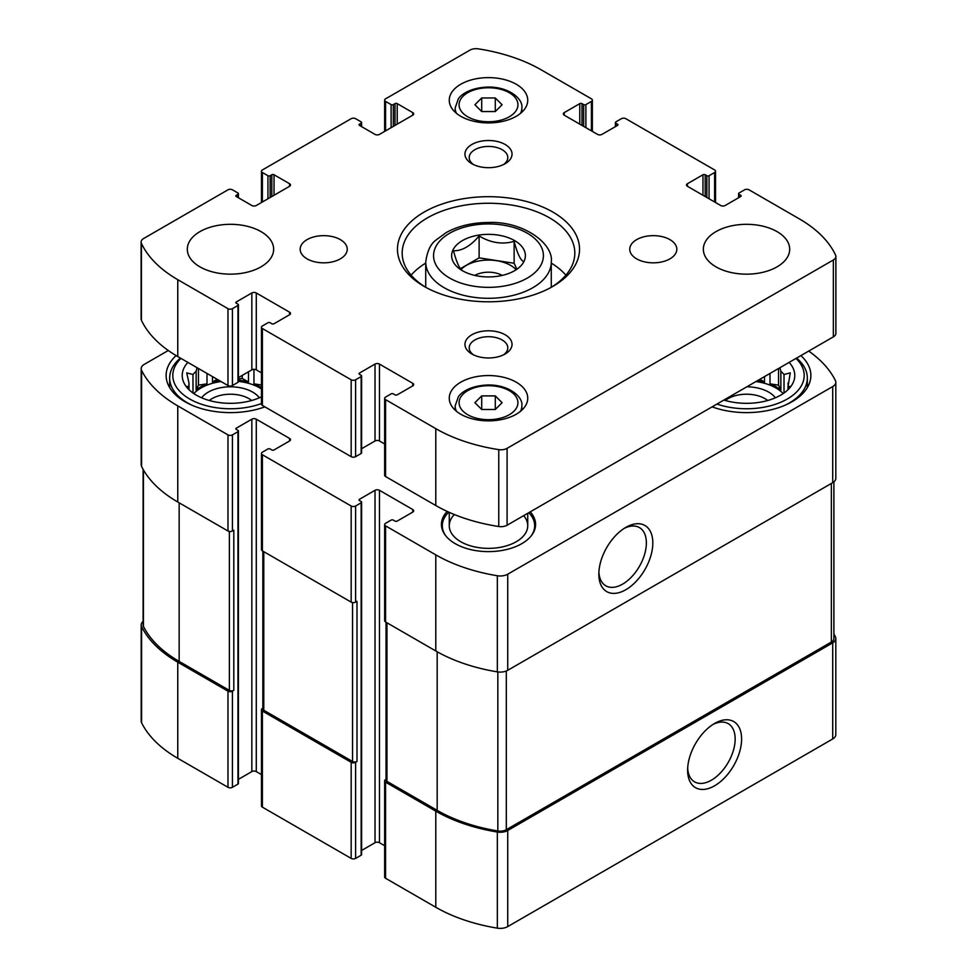 <?xml version="1.0" encoding="UTF-8"?>
<svg xmlns="http://www.w3.org/2000/svg" width="977" height="977" viewBox="0 0 977 977"><rect width="100%" height="100%" fill="white"/><g stroke="black" fill="none" stroke-linecap="round" stroke-linejoin="round"><path stroke-width="1.47" d="M143.106 621.457A10.588 6.118 0 0 0 141.189 624.975A10.588 6.118 0 0 0 141.592 626.648A142.031 82.007 0 0 0 177.765 662.186L227.983 691.179A3.139 1.807 0 0 0 232.416 691.179L233.808 690.385L233.808 530.193L232.416 531L232.416 434.887L237.973 431.687A1.575 0.904 0 0 0 238.425 431.04A1.575 0.904 0 0 0 237.973 430.405L236.312 429.44L236.312 428.158A1.575 0.904 0 0 0 235.848 428.805A1.575 0.904 0 0 0 236.312 429.44M141.189 624.975L141.189 721.087A10.588 6.118 0 0 0 141.592 722.76A142.031 82.007 0 0 0 177.765 758.299L227.983 787.291A3.139 1.807 0 0 0 232.416 787.291L237.973 784.091A1.575 0.904 0 0 0 238.425 783.444L238.425 431.04M262.85 708.215L262.386 708.484A3.139 1.807 0 0 0 261.47 709.766A3.139 1.807 0 0 0 262.386 711.048L351.17 762.304A3.139 1.807 0 0 0 355.604 762.304L356.996 761.498L356.996 601.319L355.604 602.113L355.604 506.013L361.16 502.801A1.575 0.904 0 0 0 361.612 502.166A1.575 0.904 0 0 0 361.16 501.519L359.487 500.566L359.487 499.284A1.575 0.904 0 0 0 359.035 499.919A1.575 0.904 0 0 0 359.487 500.566M261.47 709.766L261.47 805.866A3.139 1.807 0 0 0 262.386 807.149L351.17 858.404A3.139 1.807 0 0 0 355.604 858.404L361.16 855.205A1.575 0.904 0 0 0 361.612 854.57L361.612 502.166M386.037 779.328L385.573 779.597A3.139 1.807 0 0 0 384.645 780.879A3.139 1.807 0 0 0 385.573 782.162L435.791 811.154A142.031 82.007 0 0 0 497.342 832.038A10.588 6.118 0 0 0 507.735 830.487L832.709 642.854A10.588 6.118 0 0 0 835.811 638.531A10.588 6.118 0 0 0 835.408 636.857A142.031 82.007 0 0 0 833.894 633.988M384.645 780.879L384.645 876.992A3.139 1.807 0 0 0 385.573 878.274L435.791 907.267A142.031 82.007 0 0 0 497.342 928.15A10.588 6.118 0 0 0 507.735 926.587L832.709 738.966A10.588 6.118 0 0 0 835.811 734.643L835.811 638.531M714.614 785.777A38.164 22.031 120 0 0 741.604 739.027A38.164 22.031 120 0 0 714.614 723.444A38.164 22.031 120 0 0 687.625 770.194A38.164 22.031 120 0 0 714.614 785.777M168.276 350.499L144.291 364.36A10.588 6.118 0 0 0 141.189 368.683A10.588 6.118 0 0 0 141.592 370.356A142.031 82.007 0 0 0 177.765 405.895L227.983 434.887A3.139 1.807 0 0 0 232.416 434.887M141.189 368.683L141.189 464.796A10.588 6.118 0 0 0 141.592 466.469A142.031 82.007 0 0 0 177.765 502.007L177.765 405.895M232.416 531A3.139 1.807 0 0 1 227.983 531L177.765 502.007M236.312 428.158L251.846 419.194A3.139 1.807 0 0 1 256.279 419.194L289.571 438.417A3.139 1.807 0 0 1 290.499 439.699A3.139 1.807 0 0 1 289.571 440.981L274.036 449.945A1.575 0.904 0 0 1 271.814 449.945L270.153 448.98A1.575 0.904 0 0 0 267.93 448.98L262.386 452.192A3.139 1.807 0 0 0 261.47 453.475A3.139 1.807 0 0 0 262.386 454.757L351.17 506.013A3.139 1.807 0 0 0 355.604 506.013M238.425 779.341L251.846 771.586L251.846 419.194M261.47 774.59L256.279 771.586A3.139 1.807 0 0 0 251.846 771.586M261.47 453.475L261.47 549.575A3.139 1.807 0 0 0 262.386 550.857L262.386 454.757M355.604 602.113A3.139 1.807 0 0 1 351.17 602.113L262.386 550.857M359.487 499.284L375.021 490.307A3.139 1.807 0 0 1 379.467 490.307L412.758 509.53A3.139 1.807 0 0 1 413.674 510.812A3.139 1.807 0 0 1 412.758 512.095L397.224 521.071A1.575 0.904 0 0 1 395.001 521.071L393.34 520.106A1.575 0.904 0 0 0 391.118 520.106L385.573 523.306A3.139 1.807 0 0 0 384.645 524.588A3.139 1.807 0 0 0 385.573 525.87L435.791 554.863A142.031 82.007 0 0 0 497.342 575.746A10.588 6.118 0 0 0 507.735 574.195L832.709 386.562A10.588 6.118 0 0 0 835.811 382.239A10.588 6.118 0 0 0 835.408 380.566A142.031 82.007 0 0 0 808.724 351.085M361.612 850.454L375.021 842.711L375.021 490.307M384.645 845.703L379.467 842.711A3.139 1.807 0 0 0 375.021 842.711M384.645 524.588L384.645 620.7A3.139 1.807 0 0 0 385.573 621.983L385.573 525.87M835.811 382.239L835.811 478.351A10.588 6.118 0 0 1 832.709 482.675L507.735 670.307A10.588 6.118 0 0 1 497.342 671.858A142.031 82.007 0 0 1 435.791 650.975L385.573 621.983M625.83 589.717A38.164 22.031 120 0 0 652.819 542.968A38.164 22.031 120 0 0 625.83 527.385A38.164 22.031 120 0 0 598.84 574.134A38.164 22.031 120 0 0 625.83 589.717M530.242 511.863A47.079 27.185 180 0 1 535.579 524.429A47.079 27.185 180 0 1 488.5 551.614A47.079 27.185 180 0 1 441.421 524.429A47.079 27.185 180 0 1 447.161 511.423M264.889 406.859A64.348 37.15 180 0 1 199.442 408.007A64.348 37.15 180 0 1 166.127 375.461A64.348 37.15 180 0 1 176.116 355.591M800.896 355.604A64.348 37.15 180 0 1 810.873 375.461A64.348 37.15 180 0 1 777.558 408.007A64.348 37.15 180 0 1 712.111 406.859M386.037 622.251L386.037 780.086A3.139 1.807 0 0 0 386.953 781.356L437.171 810.348A140.468 81.091 0 0 0 497.83 830.975A8.634 4.983 0 0 0 506.306 829.705L831.366 642.036A8.634 4.983 0 0 0 833.894 638.506L833.894 481.869M262.85 551.126L262.85 708.96A3.139 1.807 0 0 0 263.778 710.242L352.55 761.498A3.139 1.807 0 0 0 356.996 761.498M143.106 469.339L143.106 624.999A8.634 4.983 0 0 0 143.436 626.367A140.468 81.091 0 0 0 179.157 661.392L229.375 690.385A3.139 1.807 0 0 0 233.808 690.385M598.901 572.18A33.609 19.406 120 0 0 605.801 585.797A33.609 19.406 120 0 0 622.605 584.124A33.609 19.406 120 0 0 644.564 554.509A33.609 19.406 120 0 0 639.41 527.58A33.609 19.406 120 0 0 624.169 528.398M687.674 768.24A33.609 19.406 120 0 0 694.586 781.856A33.609 19.406 120 0 0 711.39 780.196A33.609 19.406 120 0 0 733.348 750.58A33.609 19.406 120 0 0 728.195 723.639A33.609 19.406 120 0 0 712.954 724.47M789.135 362.394A48.264 27.869 180 0 1 790.576 386.843A48.264 27.869 180 0 1 723.872 400.069M796.047 358.4A57.68 33.303 180 0 1 787.303 399.007A57.68 33.303 180 0 1 716.971 404.063M788.378 389.334L790.283 386.416L787.987 386.721L787.987 389.713M787.987 383.069A41.596 24.01 180 0 1 788.109 384.901A41.596 24.01 180 0 1 787.987 386.721L790.283 372.872L784.018 374.509L784.018 392.998M779.976 367.682L780.855 371.345A41.596 24.01 180 0 1 784.018 374.509M755.954 381.555A41.596 24.01 180 0 1 783.175 393.584M764.515 376.609L764.515 382.007A41.596 24.01 0 0 0 757.725 380.529M769.998 373.434L769.998 383.839A41.596 24.01 0 0 1 780.855 390.104L778.559 385.158L769.998 383.839M780.855 371.345L780.855 390.104M746.831 386.819A31.386 18.123 180 0 1 775.372 397.798M725.325 400.497A26.086 15.058 180 0 1 728.085 398.628A26.086 15.058 180 0 1 767.714 400.497M796.585 358.095A60.818 35.111 180 0 1 807.332 378.026A60.818 35.111 180 0 1 784.421 405.492M261.47 396.821A48.264 27.869 180 0 1 186.424 386.843A48.264 27.869 180 0 1 187.865 362.394M261.47 403.55A57.68 33.303 180 0 1 190.295 399.349A57.68 33.303 180 0 1 180.953 358.4M197.036 367.682L196.145 371.345L196.145 390.104A41.596 24.01 0 0 1 201.067 386.672A41.596 24.01 0 0 1 207.002 383.839L198.441 385.158L196.145 390.104M189.013 383.069L189.013 386.721A41.596 24.01 180 0 1 188.891 384.901A41.596 24.01 180 0 1 189.013 383.069L186.717 372.872L192.982 374.509A41.596 24.01 180 0 1 196.145 371.345M189.013 389.713L189.013 386.721L186.717 386.416L188.622 389.334M193.825 393.584A41.596 24.01 180 0 1 201.067 387.954A41.596 24.01 180 0 1 221.046 381.555M238.425 381.372A41.596 24.01 180 0 1 261.47 388.919M207.002 373.434L207.002 383.839M212.485 376.609L212.485 382.007A41.596 24.01 0 0 1 219.275 380.529M248.476 371.81L248.476 382.007A41.596 24.01 0 0 0 238.425 380.09M253.959 369.33L253.959 383.839A41.596 24.01 0 0 1 261.47 387.637M192.982 374.509L192.982 392.998M201.628 397.798A31.386 18.123 180 0 1 208.284 392.119A31.386 18.123 180 0 1 259.332 397.798M209.286 400.497A26.086 15.058 180 0 1 212.033 398.628A26.086 15.058 180 0 1 251.675 400.497M192.579 405.492A60.818 35.111 180 0 1 169.668 378.026A60.818 35.111 180 0 1 180.415 358.095M528.801 512.693A46.175 26.66 180 0 1 530.658 514.83L531.476 515.893A47.079 27.185 180 0 1 535.53 525.711M441.47 525.711A47.079 27.185 180 0 1 445.524 515.893L446.342 514.83A46.175 26.66 180 0 1 448.748 512.143M523.66 515.661A39.239 22.654 180 0 1 527.739 525.711A39.239 22.654 180 0 1 488.5 548.366A39.239 22.654 180 0 1 449.261 525.711A39.239 22.654 180 0 1 454.366 514.537M530.658 514.83A46.175 26.66 180 0 1 531.061 536.055M445.939 536.055A46.175 26.66 180 0 1 446.342 514.83M198.441 385.158L198.441 368.5M217.163 379.308L212.485 382.007M248.476 382.007L242.211 378.392L238.425 378.978M242.211 378.392L242.211 375.424M261.47 384.999L253.959 383.839M764.515 382.007L759.837 379.308M778.559 385.158L778.559 368.5M462.866 270.959C459.776 269.444 456.65 262.715 453.487 250.747C462.011 250.991 470.56 246.057 479.121 235.958C490.686 242.907 502.349 244.714 514.134 241.368C517.224 253.214 520.35 259.943 523.513 261.58M478.95 235.078A36.882 21.299 180 0 1 520.436 244.995A36.882 21.299 180 0 1 514.586 270.702A36.882 21.299 180 0 1 514.574 270.702A36.882 21.299 180 0 1 456.564 266.294A36.882 21.299 180 0 1 478.95 235.078M359.487 125.422L375.021 134.386A3.139 1.807 180 0 0 379.467 134.386L412.758 115.176A3.139 1.807 180 0 0 413.674 113.894A3.139 1.807 180 0 0 412.758 112.611L397.224 103.635A1.575 0.904 180 0 0 395.001 103.635L393.34 104.6A1.575 0.904 180 0 1 391.118 104.6L385.573 101.4A3.139 1.807 180 0 1 384.645 100.118A3.139 1.807 180 0 1 385.573 98.836L469.913 50.145A8.634 4.983 180 0 1 478.242 48.85A140.468 81.091 180 0 1 541.209 69.843L591.427 98.836A3.139 1.807 180 0 1 592.355 100.118A3.139 1.807 180 0 1 591.427 101.4L585.882 104.6A1.575 0.904 180 0 1 583.66 104.6L581.999 103.635A1.575 0.904 180 0 0 579.776 103.635L564.242 112.611L564.242 115.176L597.533 134.386A3.139 1.807 180 0 0 601.979 134.386L617.513 125.422A1.575 0.904 180 0 0 617.965 124.775A1.575 0.904 180 0 0 617.513 124.14L615.84 123.175A1.575 0.904 180 0 1 615.388 122.54A1.575 0.904 180 0 1 615.84 121.893L621.396 118.693A3.139 1.807 180 0 1 625.83 118.693L714.614 169.949A3.139 1.807 180 0 1 715.53 171.231A3.139 1.807 180 0 1 714.614 172.514L709.07 175.713A1.575 0.904 180 0 1 706.847 175.713L705.186 174.761A1.575 0.904 180 0 0 702.964 174.761L687.429 183.725L687.429 186.289L720.721 205.512A3.139 1.807 180 0 0 725.154 205.512L740.688 196.536A1.575 0.904 180 0 0 741.152 195.901A1.575 0.904 180 0 0 740.688 195.266L739.027 194.301A1.575 0.904 180 0 1 738.575 193.654A1.575 0.904 180 0 1 739.027 193.019L744.584 189.819A3.139 1.807 180 0 1 749.017 189.819L799.235 218.811A140.468 81.091 180 0 1 835.591 255.156A8.634 4.983 180 0 1 835.885 256.45A8.634 4.983 180 0 1 833.357 259.98L507.087 448.345A8.634 4.983 180 0 1 498.758 449.628A140.468 81.091 180 0 1 435.791 428.647L385.573 399.654A3.139 1.807 180 0 1 384.645 398.372A3.139 1.807 180 0 1 385.573 397.089L391.118 393.878A1.575 0.904 180 0 1 393.34 393.878L395.001 394.842A1.575 0.904 180 0 0 397.224 394.842L412.758 385.878A3.139 1.807 180 0 0 413.674 384.596A3.139 1.807 180 0 0 412.758 383.314L379.467 364.091A3.139 1.807 180 0 0 375.021 364.091L359.487 373.055L359.487 374.338L361.16 375.302A1.575 0.904 180 0 1 361.612 375.937A1.575 0.904 180 0 1 361.16 376.585L355.604 379.784A3.139 1.807 180 0 1 351.17 379.784L262.386 328.528A3.139 1.807 180 0 1 261.47 327.246A3.139 1.807 180 0 1 262.386 325.964L267.93 322.764A1.575 0.904 180 0 1 270.153 322.764L271.814 323.729A1.575 0.904 180 0 0 274.036 323.729L289.571 314.753A3.139 1.807 180 0 0 290.499 313.47A3.139 1.807 180 0 0 289.571 312.188L256.279 292.966A3.139 1.807 180 0 0 251.846 292.966L236.312 301.942L236.312 303.224L237.973 304.177A1.575 0.904 180 0 1 238.425 304.824A1.575 0.904 180 0 1 237.973 305.459L232.416 308.671A3.139 1.807 180 0 1 227.983 308.671L177.765 279.678A140.468 81.091 180 0 1 141.409 243.322A8.634 4.983 180 0 1 141.115 242.027A8.634 4.983 180 0 1 143.643 238.51L227.983 189.819A3.139 1.807 180 0 1 232.416 189.819L237.973 193.019A1.575 0.904 180 0 1 238.425 193.654A1.575 0.904 180 0 1 237.973 194.301L236.312 195.266L236.312 196.536L251.846 205.512A3.139 1.807 180 0 0 256.279 205.512L289.571 186.289A3.139 1.807 180 0 0 290.499 185.007A3.139 1.807 180 0 0 289.571 183.725L274.036 174.761A1.575 0.904 180 0 0 271.814 174.761L270.153 175.713A1.575 0.904 180 0 1 267.93 175.713L262.386 172.514A3.139 1.807 180 0 1 261.47 171.231A3.139 1.807 180 0 1 262.386 169.949L351.17 118.693A3.139 1.807 180 0 1 355.604 118.693L361.16 121.893A1.575 0.904 180 0 1 361.612 122.54A1.575 0.904 180 0 1 361.16 123.175L359.487 124.14L359.487 125.422A1.575 0.904 180 0 1 359.035 124.775A1.575 0.904 180 0 1 359.487 124.14M564.242 115.176A3.139 1.807 180 0 1 563.326 113.894A3.139 1.807 180 0 1 564.242 112.611M687.429 186.289A3.139 1.807 180 0 1 686.501 185.007A3.139 1.807 180 0 1 687.429 183.725M835.885 256.45L835.885 333.34A8.634 4.983 180 0 1 833.357 336.857L507.087 525.223A8.634 4.983 180 0 1 498.758 526.518A140.468 81.091 180 0 1 435.791 505.524L385.573 476.532A3.139 1.807 180 0 1 384.645 475.249L384.645 398.372M384.645 443.973L379.467 440.981A3.139 1.807 180 0 0 375.021 440.981L361.612 448.724M359.487 374.338A1.575 0.904 180 0 1 359.035 373.702A1.575 0.904 180 0 1 359.487 373.055M361.612 375.937L361.612 452.827A1.575 0.904 180 0 1 361.16 453.475L355.604 456.674A3.139 1.807 180 0 1 351.17 456.674L262.386 405.418A3.139 1.807 180 0 1 261.47 404.136L261.47 327.246M261.47 372.848L256.279 369.856A3.139 1.807 180 0 0 251.846 369.856L238.425 377.598M236.312 303.224A1.575 0.904 180 0 1 235.848 302.577A1.575 0.904 180 0 1 236.312 301.942M238.425 304.824L238.425 381.714A1.575 0.904 180 0 1 237.973 382.349L232.416 385.549A3.139 1.807 180 0 1 227.983 385.549L177.765 356.556A140.468 81.091 180 0 1 141.409 320.212A8.634 4.983 180 0 1 141.115 318.917L141.115 242.027M236.312 196.536A1.575 0.904 180 0 1 235.848 195.901A1.575 0.904 180 0 1 236.312 195.266M777.045 266.855A43.159 24.913 180 0 1 730.002 272.265A43.159 24.913 180 0 1 703.355 249.245A43.159 24.913 180 0 1 746.526 224.319A43.159 24.913 180 0 1 789.685 249.245A43.159 24.913 180 0 1 777.045 266.855M669.941 258.856A23.546 13.593 180 0 1 644.283 261.799A23.546 13.593 180 0 1 629.75 249.245A23.546 13.593 180 0 1 653.295 235.652A23.546 13.593 180 0 1 676.829 249.245A23.546 13.593 180 0 1 669.941 258.856M340.35 258.856A23.546 13.593 180 0 1 314.704 261.799A23.546 13.593 180 0 1 300.171 249.245A23.546 13.593 180 0 1 323.705 235.652A23.546 13.593 180 0 1 347.25 249.245A23.546 13.593 180 0 1 340.35 258.856M260.993 266.855A43.159 24.913 180 0 1 213.963 272.265A43.159 24.913 180 0 1 187.315 249.245A43.159 24.913 180 0 1 230.474 224.319A43.159 24.913 180 0 1 273.645 249.245A43.159 24.913 180 0 1 260.993 266.855M516.247 116.287A39.239 22.654 180 0 1 473.491 121.197A39.239 22.654 180 0 1 449.261 100.277A39.239 22.654 180 0 1 488.5 77.623A39.239 22.654 180 0 1 527.739 100.277A39.239 22.654 180 0 1 516.247 116.287M516.247 414.224A39.239 22.654 180 0 1 473.491 419.133A39.239 22.654 180 0 1 449.261 398.201A39.239 22.654 180 0 1 488.5 375.559A39.239 22.654 180 0 1 527.739 398.201A39.239 22.654 180 0 1 516.247 414.224M505.146 163.709A23.546 13.593 180 0 1 471.854 163.709A23.546 13.593 180 0 1 471.854 144.486A23.546 13.593 180 0 1 505.146 144.486A23.546 13.593 180 0 1 505.146 163.709L505.146 163.709M505.146 353.992A23.546 13.593 180 0 1 471.854 353.992A23.546 13.593 180 0 1 471.854 334.769A23.546 13.593 180 0 1 505.146 334.769A23.546 13.593 180 0 1 505.146 353.992L505.146 353.992M552.872 286.408A91.032 52.55 180 0 1 424.128 286.395A91.032 52.55 180 0 1 424.128 212.082A91.032 52.55 180 0 1 552.872 212.082A91.032 52.55 180 0 1 552.872 286.395A91.032 52.55 180 0 1 552.872 286.408M425.838 287.36A86.318 49.839 180 0 1 402.182 253.08A86.318 49.839 180 0 1 488.5 203.253A86.318 49.839 180 0 1 574.818 253.08A86.318 49.839 180 0 1 551.162 287.36M411.134 275.184A86.318 49.839 180 0 1 425.728 263.094M551.272 263.094A86.318 49.839 180 0 1 565.866 275.184M473.503 354.859A19.296 11.138 180 0 1 469.204 347.849A19.296 11.138 180 0 1 488.5 336.711A19.296 11.138 180 0 1 507.796 347.849A19.296 11.138 180 0 1 503.497 354.859M473.503 164.576A19.296 11.138 180 0 1 469.204 157.566A19.296 11.138 180 0 1 488.5 146.428A19.296 11.138 180 0 1 507.796 157.566A19.296 11.138 180 0 1 503.497 164.576M481.71 409.485L495.29 409.485L502.093 402.695L495.29 395.893L481.71 395.893L474.907 402.695L481.71 409.485L481.71 395.893M481.71 111.549L495.29 111.549L502.093 104.759L495.29 97.969L481.71 97.969L474.907 104.759L481.71 111.549L481.71 97.969M495.29 111.549L495.29 97.969M495.29 409.485L495.29 395.893M460.399 268.663L479.121 257.855L479.121 235.958M479.121 257.855L514.134 263.277L514.134 241.368M514.134 263.277L516.613 268.614M461.083 269.493A31.179 18.001 180 0 1 488.341 260.077A31.179 18.001 180 0 1 515.771 269.347M474.798 275.416A19.613 11.321 180 0 1 502.202 275.416M141.592 722.76L141.592 626.648M177.765 758.299L177.765 662.186M227.983 787.291L227.983 691.179M232.416 787.291L232.416 691.179M262.386 807.149L262.386 711.048M351.17 858.404L351.17 762.304M355.604 858.404L355.604 762.304M385.573 878.274L385.573 782.162M435.791 907.267L435.791 811.154M497.342 928.15L497.342 832.038M507.735 926.587L507.735 830.487M832.709 738.966L832.709 642.854M141.592 466.469L141.592 370.356M227.983 531L227.983 434.887M237.973 784.091L237.973 431.687M256.279 771.586L256.279 419.194M289.571 440.981L289.571 438.417M351.17 602.113L351.17 506.013M361.16 855.205L361.16 502.801M379.467 842.711L379.467 490.307M412.758 512.095L412.758 509.53M435.791 650.975L435.791 554.863M497.342 671.858L497.342 575.746M507.735 670.307L507.735 574.195M832.709 482.675L832.709 386.562M386.953 781.356L386.953 622.776M437.171 810.348L437.171 651.757M497.83 830.975L497.83 671.932M506.306 829.705L506.306 670.991M831.366 642.036L831.366 483.456M263.778 710.242L263.778 551.663M352.55 761.498L352.55 602.589M229.375 690.385L229.375 531.464M179.157 661.392L179.157 502.813M143.436 626.367L143.436 469.925M361.16 123.175L361.16 126.387M412.758 112.611L412.758 115.176M397.224 103.635L397.224 124.14M395.001 103.635L395.001 125.422M393.34 104.6L393.34 126.387M391.118 104.6L391.118 127.669M385.573 101.4L385.573 130.869M591.427 101.4L591.427 130.869M585.882 104.6L585.882 127.669M583.66 104.6L583.66 126.387M581.999 103.635L581.999 125.422M579.776 103.635L579.776 124.14M617.513 124.14L617.513 125.422M615.84 123.175L615.84 126.387M714.614 172.514L714.614 201.983M709.07 175.713L709.07 198.783M706.847 175.713L706.847 197.501M705.186 174.761L705.186 196.536M702.964 174.761L702.964 195.266M740.688 195.266L740.688 196.536M739.027 194.301L739.027 197.501M833.357 259.98L833.357 336.857M507.087 448.345L507.087 525.223M498.758 449.628L498.758 526.518M435.791 428.647L435.791 505.524M385.573 399.654L385.573 476.532M412.758 383.314L412.758 385.878M379.467 364.091L379.467 440.981M375.021 364.091L375.021 440.981M361.16 376.585L361.16 453.475M355.604 379.784L355.604 456.674M351.17 379.784L351.17 456.674M262.386 328.528L262.386 405.418M289.571 312.188L289.571 314.753M256.279 292.966L256.279 369.856M251.846 292.966L251.846 369.856M237.973 305.459L237.973 382.349M232.416 308.671L232.416 385.549M227.983 308.671L227.983 385.549M177.765 279.678L177.765 356.556M141.409 243.322L141.409 320.212M237.973 194.301L237.973 197.501M289.571 183.725L289.571 186.289M274.036 174.761L274.036 195.266M271.814 174.761L271.814 196.536M270.153 175.713L270.153 197.501M267.93 175.713L267.93 198.783M262.386 172.514L262.386 201.983M425.728 262.056C427.169 251.309 430.564 244.006 435.876 240.159L446.233 232.55C458.213 225.992 472.196 222.634 488.17 222.5C523.135 220.839 553.996 243.761 551.272 262.056A62.772 36.247 180 0 1 532.892 287.678A62.772 36.247 180 0 1 464.478 295.542A62.772 36.247 180 0 1 425.728 262.056L425.728 287.287M527.336 278.066A54.932 31.716 180 0 1 435.437 263.851A54.932 31.716 180 0 1 502.715 225.015A54.932 31.716 180 0 1 527.336 278.066M456.491 411.317A33.352 19.259 180 0 1 455.148 405.895L455.148 410.145M455.148 405.895L458.323 396.833C461.291 392.119 471.122 385.427 488.317 384.987C508.651 384.682 523.306 396.711 521.852 405.895A33.352 19.259 180 0 1 520.509 411.317M509.31 414.7A29.432 16.988 180 0 1 460.082 407.091A29.432 16.988 180 0 1 496.121 386.281A29.432 16.988 180 0 1 509.31 414.7M456.491 113.381A33.352 19.259 180 0 1 455.148 107.959L455.148 112.208M455.148 107.959L458.323 98.897C461.291 94.183 471.122 87.49 488.317 87.051C508.651 86.745 523.306 98.775 521.852 107.959A33.352 19.259 180 0 1 520.509 113.381M509.31 116.776A29.432 16.988 180 0 1 460.082 109.155A29.432 16.988 180 0 1 496.121 88.345A29.432 16.988 180 0 1 509.31 116.776M807.332 378.026L807.332 387.6M169.668 378.026L169.668 387.6M361.612 122.54L361.612 126.644M384.645 100.118L384.645 131.394M592.355 100.118L592.355 131.394M615.388 122.54L615.388 126.644M715.53 171.231L715.53 202.52M738.575 193.654L738.575 197.769M238.425 193.654L238.425 197.769M261.47 171.231L261.47 202.52M551.272 262.056L551.272 287.287M521.852 405.895L521.852 410.145M521.852 107.959L521.852 112.208M449.261 512.375L449.261 525.711M527.739 513.304L527.739 525.711"/></g></svg>
